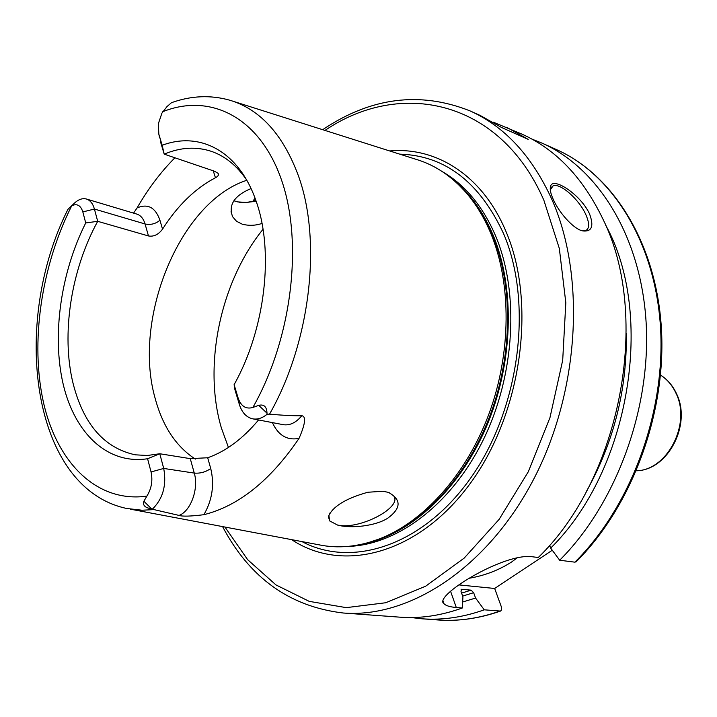 <?xml version="1.0" encoding="UTF-8"?>
<svg xmlns="http://www.w3.org/2000/svg" width="717" height="717" viewBox="0 0 717 717"><rect width="100%" height="100%" fill="white"/><g stroke="black" fill="none" stroke-linecap="round" stroke-linejoin="round"><path stroke-width="1.08" d="M234.109 384.653L238.161 398.132C241.055 406.324 245.967 409.425 252.886 407.453L258.712 405.356C263.964 404.065 266.724 406.673 267.011 413.18L267.029 414.309C262.305 418.172 257.537 419.678 252.725 418.836C246.415 417.375 241.97 412.625 239.397 404.576L234.916 389.645L234.109 384.653C265.344 329.085 274.252 251.228 256.068 201.047C239.102 151.26 200.043 130.951 162.176 145.282L158.824 134.133L159.649 137.924M267.029 414.309L269.538 414.148C310.578 342.161 322.157 240.464 298.272 175.432C282.91 134.33 260.056 109.244 229.718 100.192C210.583 94.823 191.17 95.648 171.488 102.683L166.971 106.6L161.908 113.169L158.367 123.665L158.824 134.133M246.46 179.716C236.762 165.627 225.21 156.225 211.793 151.493C196.467 146.34 180.603 147.227 164.211 154.146L214.768 171.336L218.076 173.362C219.026 174.849 218.147 176.31 215.45 177.744C195.212 188.392 177.574 205.519 162.535 229.135C158.439 234.602 153.752 236.879 148.473 235.956L97.7 221.32L85.726 222.942C60.721 272.684 51.749 335.583 63.266 384.581C74.882 433.355 107.496 464.867 147.585 458.737L151.054 471.956L163.709 468.443C166.747 484.979 163.055 498.476 152.631 508.927L151.502 508.783C145.04 507.815 142.504 505.297 143.893 501.237L146.886 496.128C151.511 488.636 152.9 480.578 151.054 471.956M85.726 222.942L82.831 211.918C80.725 205.358 77.033 203.305 71.754 205.734L67.945 209.328C10.665 323.026 31.127 488.187 126.739 508.487L142.074 510.226L154.003 509.608L152.631 508.927M71.377 205.949L73.501 204.049C77.884 199.595 82.195 197.919 86.434 199.021C90.217 200.258 92.887 203.601 94.42 209.05L97.7 221.32C71.037 269.861 60.999 334.337 73.062 383.335C83.459 424.249 104.198 448.08 135.289 454.82L147.326 455.492L159.783 453.753L190.265 458.638L207.679 457.76C225.685 451.495 242.66 438.894 258.577 419.956M133.568 213.128L137.081 207.939C148.096 188.795 160.707 172.071 174.921 157.785M246.782 180.29C179.519 202.015 131.973 319.468 155.374 399.172C162.92 426.66 176.239 446.637 195.329 459.095M162.176 145.282L164.211 154.146L160.491 141.76M147.585 458.737L159.783 453.753L163.709 468.443L194.271 473.086L190.265 458.638M269.538 414.148C283.296 415.385 294.051 415.905 301.803 415.717C306.249 416.398 305.325 423.953 299.034 438.374C270.399 480.507 238.68 505.942 203.888 514.698C190.83 516.321 182.557 516.563 179.053 515.424L154.003 509.608M367.462 542.877L381.381 538.44C425.62 521.447 468.147 474.457 490.562 414.059C512.852 353.615 513.031 284.38 492.346 234.719C485.848 219.223 477.764 205.842 468.102 194.585L466.444 193.034C476.16 204.345 484.28 217.798 490.804 233.383C511.597 283.34 511.4 353.024 488.976 413.852C466.417 474.654 423.648 521.94 379.185 539.014C358.168 546.91 337.967 548.81 318.563 544.732L130.315 509.16M337.59 525.077L329.739 520.963L328.556 516.177C332.921 506.336 346.024 498.36 367.848 492.247L382.986 491.262L388.444 492.382C401.493 499.615 401.278 508.201 387.789 518.158C375.735 526.045 350.98 528.761 337.59 525.077L339.293 525.355C361.52 529.173 403.026 506.758 393.552 495.752L389.071 492.597M329.677 520.874L328.906 515.622L330.241 512.574M233.832 200.796L239.487 202.239L244.784 202.642L256.139 201.253M262.001 223.435C255.575 225.622 249.014 225.882 242.31 224.215L236.529 221.275L232.631 216.776C228.167 205.017 234.298 195.616 251.031 188.553M237.641 201.898L246.487 202.436L255.969 200.769M466.444 193.034C451.683 176.122 434.798 164.856 415.788 159.246L233.177 101.285M291.649 539.65C342.161 573.385 417.886 554.68 469.716 484.163C521.734 414.023 536.97 303.183 505.924 231.385C482.577 175.486 436.357 146.609 389.672 150.964M493.036 122.06L521.842 134.088C556.042 149.405 583.118 177.843 603.078 219.393C651.161 316.107 620.958 477.71 538.261 557.512L532.364 556.768C504.123 552.431 432.073 596.625 444.065 603.813C445.992 605.757 450.07 606.985 456.29 607.487L462.331 607.989C441.072 615.625 420.296 618.69 400.005 617.176L343.246 613.008C409.219 618.368 487.264 568.24 533.538 479.476C579.838 390.873 586.04 275.122 551.373 198.304C531.449 155.383 504.293 126.228 469.895 110.839C419.857 91.059 370.788 97.342 322.677 129.696M589.535 213.863C594.088 226.205 591.866 231.896 582.867 230.937C573.743 229.413 558.677 212.313 553.076 198.994C550.495 193.133 549.679 188.831 550.638 186.106C553.094 176.642 580.662 194.567 589.535 213.863M550.306 189.88L552.995 185.999C559.923 182.342 579.255 199.398 585.914 214.813C589.553 223.229 589.517 228.472 585.816 230.533L582.58 230.865M506.587 127.267L528.205 139.376L501.766 127.59L480.103 115.41L469.895 110.839M462.331 607.989L462.931 596.894L461.013 591.489L461.506 589.275L471.123 590.154L461.596 593.12M500.484 611.072L484.244 609.817C463.101 617.319 442.407 620.313 422.17 618.807L437.962 619.963C458.396 621.478 479.234 618.52 500.484 611.072L501.631 609.907L501.622 607.577L494.667 588.478L458.871 584.902M484.244 609.817L475.577 598.05L473.65 592.699L471.123 590.154M494.667 588.478L552.269 550.244M469.214 578.252C484.719 575.599 498.88 570.158 511.696 561.931L517.333 557.692M531.808 139.044L542.124 143.167C597.969 167.895 640.98 236.26 646.125 322.525C651.215 408.681 616.154 503.764 559.681 560.237L550.683 548.093L549.572 545.27M559.681 560.237L574.909 562.173L576.316 561.626M475.577 598.05L462.653 602.011M550.683 548.093C629.885 470.253 655.383 314.396 605.56 224.986M422.17 618.807L411.128 617.543M252.886 407.453C291.936 338.711 303.443 242.731 281.485 179.886C259.59 116.772 210.063 92.717 162.759 111.709M71.754 205.734C41.219 266.321 29.971 342.708 43.603 403.035C57.351 463.021 96.992 503.101 146.886 496.128M238.161 398.132L239.397 404.576M258.712 405.356L267.011 413.18M213.245 170.816L215.45 177.744M162.535 229.135L159.945 220.253C155.41 207.419 147.783 203.314 137.081 207.939M148.473 235.956L145.067 223.973C143.463 218.649 140.747 215.369 136.92 214.123L86.434 199.021M82.831 211.918L94.42 209.05L145.067 223.973C150.615 225.129 155.571 223.883 159.945 220.253M272.397 422.609C278.286 435.398 287.167 440.659 299.034 438.374M203.888 514.698C212.304 500.009 214.58 484.611 210.726 468.497L207.679 457.76M252.725 418.836L283.116 424.661C289.811 425.71 296.04 422.725 301.803 415.717M228.445 447.444L221.419 428.085C202.759 365.491 220.504 281.584 263.022 229.297M457.948 184.072L468.102 194.585L458.244 184.35M379.185 539.014L367.848 542.769M453.825 180.325C470.182 193.662 483.285 211.936 493.117 235.158C515.469 288.575 513.175 364.675 485.92 427.816C458.575 490.957 409.398 535.258 362.049 544.212M347.942 546.417C397.101 545.162 451.746 504.383 483.455 439.485C515.129 374.624 519.466 292.644 495.68 236.081C482.864 206.317 465.127 184.861 442.443 171.704M399.674 154.137C444.89 155.437 479.53 181.957 503.594 233.688C533.009 302.144 520.112 406.682 472.261 475.774C424.536 545.162 352.71 568.644 301.956 541.595M224.941 527.04L247.625 559.654L275.973 584.929L309.224 601.366L346.266 607.64L385.674 602.755L425.665 586.192L464.204 558.086L499.131 519.35L528.33 471.705L549.966 417.652L562.702 360.221L565.821 302.726L559.323 248.44L543.871 200.24C499.892 99.215 400.211 79.229 324.971 130.422M255.521 199.505L254.356 201.199M456.29 607.487L450.554 591.202M461.856 589.257L461.103 589.517M473.65 592.699L462.644 596.087M626.326 333.656C627.061 389.636 613.824 442.093 586.64 491.028M437.962 619.963C458.154 621.469 478.777 618.52 499.848 611.117M574.909 562.173C631.032 506.417 665.734 412.535 660.509 327.355C655.23 242.077 612.291 174.312 556.58 149.638L542.124 143.167M660.536 375.099C667.384 379.383 672.671 385.513 676.4 393.472C691.968 424.15 668.038 470.379 636.409 470.773C667.348 470.442 691.484 423.72 675.934 393.122C672.277 385.289 667.142 379.284 660.536 375.108M179.053 515.424C190.794 511.185 198.976 488.51 194.271 473.086C200.276 473.57 205.761 472.046 210.726 468.497M143.893 501.237L151.502 508.783M328.906 515.622L328.556 516.168M328.646 517.531L329.739 520.963M231.026 211.748L232.631 216.776M255.019 198.125L252.671 201.576M222.575 526.592C249.588 577.893 289.811 606.699 343.246 613.008M550.557 188.813L550.638 186.106M444.065 603.813L443.079 600.989M575.984 561.949C632.161 506.166 666.658 412.687 661.361 327.705C656.001 242.651 612.901 174.616 556.58 149.638M552.995 185.999L551.203 187.478"/></g></svg>
